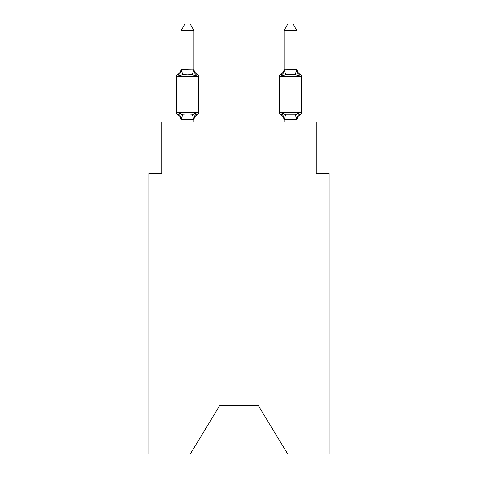 <?xml version="1.0" encoding="UTF-8"?>
<svg xmlns="http://www.w3.org/2000/svg" width="478" height="478" viewBox="0 0 478 478"><rect width="100%" height="100%" fill="white"/><g stroke="black" fill="none" stroke-linecap="round" stroke-linejoin="round"><path stroke-width="0.72" d="M258.054 405.183L287.786 454.1L329.109 454.1L329.109 173.478L316.233 173.478L316.233 121.992L161.767 121.992L161.767 173.478L148.891 173.478L148.891 454.1L190.214 454.1L219.946 405.183L258.054 405.183L219.946 405.183M300.112 114.905A2.575 2.575 0 0 0 301.558 112.593A2.575 2.575 0 0 1 300.112 114.905L299.377 114.553L300.112 114.905A2.575 2.575 0 0 0 301.558 112.593A2.575 2.575 0 0 1 300.112 114.905A2.575 2.575 0 0 0 301.558 112.593A2.575 2.575 0 0 1 300.112 114.905L299.377 114.553L300.112 114.905A2.575 2.575 0 0 0 301.558 112.593A2.575 2.575 0 0 1 300.112 114.905A2.575 2.575 0 0 0 301.558 112.593A2.575 2.575 0 0 1 300.112 114.905L299.377 114.553L300.112 114.905A2.575 2.575 0 0 0 301.558 112.593A2.575 2.575 0 0 1 300.112 114.905A2.575 2.575 0 0 0 301.558 112.593A2.575 2.575 0 0 1 300.112 114.905L299.377 114.553L300.112 114.905A2.575 2.575 0 0 0 301.558 112.593A2.575 2.575 0 0 1 300.112 114.905A2.575 2.575 0 0 0 301.558 112.593A2.575 2.575 0 0 1 300.112 114.905L299.377 114.553L300.112 114.905A2.575 2.575 0 0 0 301.558 112.593A2.575 2.575 0 0 1 300.112 114.905A2.575 2.575 0 0 0 301.558 112.593A2.575 2.575 0 0 1 300.112 114.905L299.377 114.553L300.112 114.905A2.575 2.575 0 0 0 301.558 112.593A2.575 2.575 0 0 1 300.112 114.905A2.575 2.575 0 0 0 301.558 112.593A2.575 2.575 0 0 1 300.112 114.905L299.377 114.553L300.112 114.905A2.575 2.575 0 0 0 301.558 112.593A2.575 2.575 0 0 1 300.112 114.905A2.575 2.575 0 0 0 301.558 112.593A2.575 2.575 0 0 1 300.112 114.905L299.377 114.553L300.112 114.905A2.575 2.575 0 0 0 301.558 112.593A2.575 2.575 0 0 1 300.112 114.905A2.575 2.575 0 0 0 301.558 112.593A2.575 2.575 0 0 1 300.112 114.905L299.377 114.553L300.112 114.905A2.575 2.575 0 0 0 301.558 112.593A2.575 2.575 0 0 1 300.112 114.905A2.575 2.575 0 0 0 301.558 112.593A2.575 2.575 0 0 1 300.112 114.905L299.377 114.553L300.112 114.905A2.575 2.575 0 0 0 301.558 112.593A2.575 2.575 0 0 1 300.112 114.905A2.575 2.575 0 0 0 301.558 112.593A2.575 2.575 0 0 1 300.112 114.905L299.377 114.553L300.112 114.905A2.575 2.575 0 0 0 301.558 112.593A2.575 2.575 0 0 1 300.112 114.905A2.575 2.575 0 0 0 301.558 112.593A2.575 2.575 0 0 1 300.112 114.905L299.377 114.553L300.112 114.905A2.575 2.575 0 0 0 301.558 112.593A2.575 2.575 0 0 1 300.112 114.905A2.575 2.575 0 0 0 301.558 112.593A2.575 2.575 0 0 1 300.112 114.905L299.377 114.553L300.112 114.905A2.575 2.575 0 0 0 301.558 112.593A2.575 2.575 0 0 1 300.112 114.905A2.575 2.575 0 0 0 301.558 112.593A2.575 2.575 0 0 1 300.112 114.905L299.377 114.553L300.112 114.905A2.575 2.575 0 0 0 301.558 112.593A2.575 2.575 0 0 1 300.112 114.905A2.575 2.575 0 0 0 301.558 112.593A2.575 2.575 0 0 1 300.112 114.905L298.535 113.095L300.112 114.905A5.664 5.664 0 0 0 296.928 120.002M297.191 71.837L298.535 76.044L300.112 74.233A2.575 2.575 0 0 1 301.558 76.546A2.575 2.575 0 0 0 300.112 74.233L298.535 76.044L297.191 71.837L298.535 76.044L300.112 74.233A2.575 2.575 0 0 1 301.558 76.546A2.575 2.575 0 0 0 300.112 74.233L298.535 76.044L300.112 74.233A2.575 2.575 0 0 1 301.558 76.546A2.575 2.575 0 0 0 300.112 74.233L298.535 76.044L297.191 71.837L298.535 76.044L300.112 74.233A2.575 2.575 0 0 1 301.558 76.546A2.575 2.575 0 0 0 300.112 74.233L298.535 76.044L300.112 74.233A2.575 2.575 0 0 1 301.558 76.546A2.575 2.575 0 0 0 300.112 74.233L298.535 76.044L297.191 71.837L298.535 76.044L300.112 74.233A2.575 2.575 0 0 1 301.558 76.546A2.575 2.575 0 0 0 300.112 74.233L298.535 76.044L300.112 74.233A2.575 2.575 0 0 1 301.558 76.546A2.575 2.575 0 0 0 300.112 74.233L298.535 76.044L297.191 71.837L298.535 76.044L300.112 74.233A2.575 2.575 0 0 1 301.558 76.546A2.575 2.575 0 0 0 300.112 74.233L298.535 76.044L300.112 74.233A2.575 2.575 0 0 1 301.558 76.546A2.575 2.575 0 0 0 300.112 74.233L298.535 76.044L297.191 71.837L298.535 76.044L300.112 74.233A2.575 2.575 0 0 1 301.558 76.546A2.575 2.575 0 0 0 300.112 74.233L298.535 76.044L300.112 74.233A2.575 2.575 0 0 1 301.558 76.546A2.575 2.575 0 0 0 300.112 74.233L298.535 76.044L297.191 71.837L298.535 76.044L300.112 74.233A2.575 2.575 0 0 1 301.558 76.546A2.575 2.575 0 0 0 300.112 74.233L298.535 76.044L300.112 74.233A2.575 2.575 0 0 1 301.558 76.546A2.575 2.575 0 0 0 300.112 74.233L298.535 76.044L297.191 71.837L298.535 76.044L300.112 74.233A2.575 2.575 0 0 1 301.558 76.546A2.575 2.575 0 0 0 300.112 74.233L298.535 76.044L300.112 74.233A2.575 2.575 0 0 1 301.558 76.546A2.575 2.575 0 0 0 300.112 74.233L298.535 76.044L297.191 71.837L298.535 76.044L300.112 74.233A2.575 2.575 0 0 1 301.558 76.546A2.575 2.575 0 0 0 300.112 74.233L298.535 76.044L300.112 74.233A2.575 2.575 0 0 1 301.558 76.546A2.575 2.575 0 0 0 300.112 74.233L298.535 76.044L297.191 71.837L298.535 76.044L300.112 74.233A2.575 2.575 0 0 1 301.558 76.546A2.575 2.575 0 0 0 300.112 74.233L298.535 76.044L300.112 74.233A2.575 2.575 0 0 1 301.558 76.546A2.575 2.575 0 0 0 300.112 74.233L298.535 76.044L297.191 71.837L298.535 76.044L300.112 74.233A2.575 2.575 0 0 1 301.558 76.546A2.575 2.575 0 0 0 300.112 74.233L298.535 76.044L300.112 74.233A2.575 2.575 0 0 1 301.558 76.546A2.575 2.575 0 0 0 300.112 74.233L298.535 76.044L297.191 71.837L298.535 76.044L300.112 74.233A2.575 2.575 0 0 1 301.558 76.546A2.575 2.575 0 0 0 300.112 74.233L298.535 76.044L300.112 74.233A2.575 2.575 0 0 1 301.558 76.546A2.575 2.575 0 0 0 300.112 74.233L298.535 76.044L297.191 71.837L298.535 76.044L300.112 74.233A2.575 2.575 0 0 1 301.558 76.546A2.575 2.575 0 0 0 300.112 74.233L298.535 76.044L300.112 74.233A2.575 2.575 0 0 1 301.558 76.546A2.575 2.575 0 0 0 300.112 74.233L298.535 76.044L297.191 71.837L298.535 76.044L300.112 74.233A2.575 2.575 0 0 1 301.558 76.546A2.575 2.575 0 0 0 300.112 74.233L298.535 76.044L300.112 74.233A2.575 2.575 0 0 1 301.558 76.546A2.575 2.575 0 0 0 300.112 74.233L298.535 76.044L297.191 71.837L298.535 76.044L300.112 74.233A2.575 2.575 0 0 1 301.558 76.546A2.575 2.575 0 0 0 300.112 74.233L298.535 76.044L300.112 74.233A2.575 2.575 0 0 1 301.558 76.546A2.575 2.575 0 0 0 300.112 74.233L298.535 76.044L295.32 74.389L285.659 74.389L282.444 76.044L280.867 74.233A2.575 2.575 0 0 0 279.421 76.546A2.575 2.575 0 0 1 280.867 74.233L281.602 74.586L280.867 74.233A2.575 2.575 0 0 0 279.421 76.546A2.575 2.575 0 0 1 280.867 74.233A2.575 2.575 0 0 0 279.421 76.546A2.575 2.575 0 0 1 280.867 74.233L281.602 74.586L280.867 74.233A2.575 2.575 0 0 0 279.421 76.546A2.575 2.575 0 0 1 280.867 74.233A2.575 2.575 0 0 0 279.421 76.546A2.575 2.575 0 0 1 280.867 74.233L281.602 74.586L280.867 74.233A2.575 2.575 0 0 0 279.421 76.546A2.575 2.575 0 0 1 280.867 74.233A2.575 2.575 0 0 0 279.421 76.546A2.575 2.575 0 0 1 280.867 74.233L281.602 74.586L280.867 74.233A2.575 2.575 0 0 0 279.421 76.546A2.575 2.575 0 0 1 280.867 74.233A2.575 2.575 0 0 0 279.421 76.546A2.575 2.575 0 0 1 280.867 74.233L281.602 74.586L280.867 74.233A2.575 2.575 0 0 0 279.421 76.546A2.575 2.575 0 0 1 280.867 74.233A2.575 2.575 0 0 0 279.421 76.546A2.575 2.575 0 0 1 280.867 74.233L281.602 74.586L280.867 74.233A2.575 2.575 0 0 0 279.421 76.546A2.575 2.575 0 0 1 280.867 74.233A2.575 2.575 0 0 0 279.421 76.546A2.575 2.575 0 0 1 280.867 74.233L281.602 74.586L280.867 74.233A2.575 2.575 0 0 0 279.421 76.546A2.575 2.575 0 0 1 280.867 74.233A2.575 2.575 0 0 0 279.421 76.546A2.575 2.575 0 0 1 280.867 74.233L281.602 74.586L280.867 74.233A2.575 2.575 0 0 0 279.421 76.546A2.575 2.575 0 0 1 280.867 74.233A2.575 2.575 0 0 0 279.421 76.546A2.575 2.575 0 0 1 280.867 74.233L281.602 74.586L280.867 74.233A2.575 2.575 0 0 0 279.421 76.546A2.575 2.575 0 0 1 280.867 74.233A2.575 2.575 0 0 0 279.421 76.546A2.575 2.575 0 0 1 280.867 74.233L281.602 74.586L280.867 74.233A2.575 2.575 0 0 0 279.421 76.546A2.575 2.575 0 0 1 280.867 74.233A2.575 2.575 0 0 0 279.421 76.546A2.575 2.575 0 0 1 280.867 74.233L281.602 74.586L280.867 74.233A2.575 2.575 0 0 0 279.421 76.546A2.575 2.575 0 0 1 280.867 74.233A2.575 2.575 0 0 0 279.421 76.546A2.575 2.575 0 0 1 280.867 74.233L281.602 74.586L280.867 74.233A2.575 2.575 0 0 0 279.421 76.546A2.575 2.575 0 0 1 280.867 74.233A2.575 2.575 0 0 0 279.421 76.546A2.575 2.575 0 0 1 280.867 74.233L281.602 74.586L280.867 74.233A2.575 2.575 0 0 0 279.421 76.546A2.575 2.575 0 0 1 280.867 74.233A2.575 2.575 0 0 0 279.421 76.546A2.575 2.575 0 0 1 280.867 74.233L281.602 74.586L280.867 74.233A2.575 2.575 0 0 0 279.421 76.546A2.575 2.575 0 0 1 280.867 74.233A2.575 2.575 0 0 0 279.421 76.546L279.421 112.593A2.575 2.575 0 0 0 280.867 114.905A2.575 2.575 0 0 1 279.421 112.593A2.575 2.575 0 0 0 280.867 114.905A5.664 5.664 0 0 1 284.051 120.002A5.664 5.664 0 0 0 280.867 114.905A2.575 2.575 0 0 1 279.421 112.593A2.575 2.575 0 0 0 280.867 114.905A2.575 2.575 0 0 1 279.421 112.593A2.575 2.575 0 0 0 280.867 114.905A5.664 5.664 0 0 1 284.051 120.002A5.664 5.664 0 0 0 280.867 114.905A2.575 2.575 0 0 1 279.421 112.593A2.575 2.575 0 0 0 280.867 114.905A2.575 2.575 0 0 1 279.421 112.593A2.575 2.575 0 0 0 280.867 114.905A5.664 5.664 0 0 1 284.051 120.002A5.664 5.664 0 0 0 280.867 114.905A2.575 2.575 0 0 1 279.421 112.593A2.575 2.575 0 0 0 280.867 114.905A2.575 2.575 0 0 1 279.421 112.593A2.575 2.575 0 0 0 280.867 114.905A5.664 5.664 0 0 1 284.051 120.002A5.664 5.664 0 0 0 280.867 114.905A2.575 2.575 0 0 1 279.421 112.593A2.575 2.575 0 0 0 280.867 114.905A2.575 2.575 0 0 1 279.421 112.593A2.575 2.575 0 0 0 280.867 114.905A5.664 5.664 0 0 1 284.051 120.002A5.664 5.664 0 0 0 280.867 114.905A2.575 2.575 0 0 1 279.421 112.593A2.575 2.575 0 0 0 280.867 114.905A2.575 2.575 0 0 1 279.421 112.593A2.575 2.575 0 0 0 280.867 114.905A5.664 5.664 0 0 1 284.051 120.002A5.664 5.664 0 0 0 280.867 114.905A2.575 2.575 0 0 1 279.421 112.593A2.575 2.575 0 0 0 280.867 114.905A2.575 2.575 0 0 1 279.421 112.593A2.575 2.575 0 0 0 280.867 114.905A5.664 5.664 0 0 1 284.051 120.002A5.664 5.664 0 0 0 280.867 114.905A2.575 2.575 0 0 1 279.421 112.593A2.575 2.575 0 0 0 280.867 114.905A2.575 2.575 0 0 1 279.421 112.593A2.575 2.575 0 0 0 280.867 114.905A5.664 5.664 0 0 1 284.051 120.002A5.664 5.664 0 0 0 280.867 114.905A2.575 2.575 0 0 1 279.421 112.593A2.575 2.575 0 0 0 280.867 114.905A2.575 2.575 0 0 1 279.421 112.593A2.575 2.575 0 0 0 280.867 114.905A5.664 5.664 0 0 1 284.051 120.002A5.664 5.664 0 0 0 280.867 114.905A2.575 2.575 0 0 1 279.421 112.593A2.575 2.575 0 0 0 280.867 114.905A2.575 2.575 0 0 1 279.421 112.593A2.575 2.575 0 0 0 280.867 114.905A5.664 5.664 0 0 1 284.051 120.002A5.664 5.664 0 0 0 280.867 114.905A2.575 2.575 0 0 1 279.421 112.593A2.575 2.575 0 0 0 280.867 114.905A2.575 2.575 0 0 1 279.421 112.593A2.575 2.575 0 0 0 280.867 114.905A5.664 5.664 0 0 1 284.051 120.002A5.664 5.664 0 0 0 280.867 114.905A2.575 2.575 0 0 1 279.421 112.593A2.575 2.575 0 0 0 280.867 114.905L282.444 113.095L280.867 114.905A2.575 2.575 0 0 1 279.421 112.593A2.575 2.575 0 0 0 280.867 114.905L282.444 113.095L280.867 114.905A5.664 5.664 0 0 1 284.051 120.002A5.664 5.664 0 0 0 280.867 114.905A2.575 2.575 0 0 1 279.421 112.593A2.575 2.575 0 0 0 280.867 114.905L282.444 113.095L280.867 114.905A2.575 2.575 0 0 1 279.421 112.593A2.575 2.575 0 0 0 280.867 114.905L282.444 113.095L280.867 114.905A5.664 5.664 0 0 1 284.051 120.002A5.664 5.664 0 0 0 280.867 114.905A2.575 2.575 0 0 1 279.421 112.593A2.575 2.575 0 0 0 280.867 114.905L282.444 113.095L280.867 114.905A2.575 2.575 0 0 1 279.421 112.593A2.575 2.575 0 0 0 280.867 114.905L282.444 113.095L280.867 114.905A5.664 5.664 0 0 1 284.051 120.002A5.664 5.664 0 0 0 280.867 114.905A2.575 2.575 0 0 1 279.421 112.593A2.575 2.575 0 0 0 280.867 114.905L282.444 113.095L280.867 114.905A2.575 2.575 0 0 1 279.421 112.593L301.558 112.593L301.558 76.546L279.421 76.546A2.575 2.575 0 0 1 280.867 74.233L282.444 76.044L280.867 74.233L282.444 76.044L280.867 74.233L282.444 76.044L280.867 74.233L282.444 76.044L280.867 74.233L282.444 76.044L280.867 74.233L282.444 76.044L280.867 74.233L282.444 76.044L280.867 74.233L282.444 76.044L280.867 74.233L282.444 76.044L280.867 74.233L282.444 76.044L280.867 74.233L282.444 76.044L280.867 74.233L282.444 76.044L280.867 74.233L282.444 76.044L280.867 74.233L282.444 76.044L280.867 74.233L282.444 76.044L283.048 74.006M284.051 69.8L296.928 69.668L298.535 76.044M284.051 121.992L284.051 120.002A5.664 5.664 0 0 0 280.867 114.905L282.444 113.095L280.867 114.905L282.444 113.095L280.867 114.905L282.444 113.095L280.867 114.905L282.444 113.095L280.867 114.905L282.444 113.095L280.867 114.905L282.444 113.095L280.867 114.905L282.444 113.095L280.867 114.905L282.444 113.095L280.867 114.905L282.444 113.095L280.867 114.905L282.444 113.095L280.867 114.905L282.444 113.095L280.867 114.905L282.444 113.095L285.659 114.75L295.32 114.75L298.535 113.095L296.928 119.47L284.051 119.47L282.444 113.095M296.928 69.143L296.928 69.143A5.664 5.664 0 0 0 300.112 74.233M284.051 69.143L284.051 69.143A5.664 5.664 0 0 1 280.867 74.233M193.949 120.002A5.664 5.664 0 0 1 197.133 114.905L195.556 113.095L193.841 119.506L181.18 119.506L179.465 113.095L177.888 114.905A2.575 2.575 0 0 1 176.442 112.593A2.575 2.575 0 0 0 177.888 114.905L179.465 113.095L177.888 114.905A2.575 2.575 0 0 1 176.442 112.593A2.575 2.575 0 0 0 177.888 114.905L179.465 113.095L177.888 114.905A2.575 2.575 0 0 1 176.442 112.593A2.575 2.575 0 0 0 177.888 114.905L179.465 113.095L177.888 114.905A2.575 2.575 0 0 1 176.442 112.593A2.575 2.575 0 0 0 177.888 114.905L179.465 113.095L177.888 114.905A2.575 2.575 0 0 1 176.442 112.593A2.575 2.575 0 0 0 177.888 114.905L179.465 113.095L177.888 114.905A2.575 2.575 0 0 1 176.442 112.593A2.575 2.575 0 0 0 177.888 114.905L179.465 113.095L177.888 114.905A2.575 2.575 0 0 1 176.442 112.593A2.575 2.575 0 0 0 177.888 114.905L179.465 113.095L177.888 114.905A2.575 2.575 0 0 1 176.442 112.593A2.575 2.575 0 0 0 177.888 114.905L179.465 113.095L177.888 114.905A2.575 2.575 0 0 1 176.442 112.593A2.575 2.575 0 0 0 177.888 114.905L179.465 113.095L177.888 114.905A2.575 2.575 0 0 1 176.442 112.593A2.575 2.575 0 0 0 177.888 114.905L179.465 113.095L177.888 114.905A2.575 2.575 0 0 1 176.442 112.593A2.575 2.575 0 0 0 177.888 114.905L179.465 113.095L177.888 114.905A2.575 2.575 0 0 1 176.442 112.593A2.575 2.575 0 0 0 177.888 114.905L179.465 113.095L177.888 114.905A2.575 2.575 0 0 1 176.442 112.593A2.575 2.575 0 0 0 177.888 114.905L179.465 113.095L177.888 114.905A2.575 2.575 0 0 1 176.442 112.593A2.575 2.575 0 0 0 177.888 114.905L179.465 113.095L177.888 114.905A2.575 2.575 0 0 1 176.442 112.593A2.575 2.575 0 0 0 177.888 114.905L179.465 113.095L177.888 114.905A2.575 2.575 0 0 1 176.442 112.593A2.575 2.575 0 0 0 177.888 114.905L179.465 113.095L177.888 114.905A2.575 2.575 0 0 1 176.442 112.593A2.575 2.575 0 0 0 177.888 114.905L179.465 113.095L177.888 114.905A2.575 2.575 0 0 1 176.442 112.593A2.575 2.575 0 0 0 177.888 114.905L179.465 113.095L177.888 114.905A2.575 2.575 0 0 1 176.442 112.593A2.575 2.575 0 0 0 177.888 114.905L179.465 113.095L177.888 114.905A2.575 2.575 0 0 1 176.442 112.593A2.575 2.575 0 0 0 177.888 114.905L179.465 113.095L177.888 114.905A2.575 2.575 0 0 1 176.442 112.593A2.575 2.575 0 0 0 177.888 114.905L179.465 113.095L177.888 114.905A2.575 2.575 0 0 1 176.442 112.593A2.575 2.575 0 0 0 177.888 114.905L179.465 113.095L177.888 114.905A2.575 2.575 0 0 1 176.442 112.593A2.575 2.575 0 0 0 177.888 114.905L179.465 113.095L177.888 114.905A2.575 2.575 0 0 1 176.442 112.593A2.575 2.575 0 0 0 177.888 114.905L179.465 113.095L177.888 114.905A2.575 2.575 0 0 1 176.442 112.593A2.575 2.575 0 0 0 177.888 114.905L179.465 113.095L177.888 114.905A2.575 2.575 0 0 1 176.442 112.593A2.575 2.575 0 0 0 177.888 114.905L179.465 113.095L177.888 114.905A2.575 2.575 0 0 1 176.442 112.593A2.575 2.575 0 0 0 177.888 114.905L179.465 113.095L177.888 114.905A2.575 2.575 0 0 1 176.442 112.593A2.575 2.575 0 0 0 177.888 114.905L179.465 113.095L177.888 114.905A2.575 2.575 0 0 1 176.442 112.593A2.575 2.575 0 0 0 177.888 114.905L179.465 113.095L182.68 114.75L187.507 115.007L192.341 114.75L195.556 113.095L197.133 114.905A2.575 2.575 0 0 0 198.579 112.593A2.575 2.575 0 0 1 197.133 114.905L195.556 113.095L197.133 114.905A2.575 2.575 0 0 0 198.579 112.593A2.575 2.575 0 0 1 197.133 114.905L195.556 113.095L197.133 114.905A2.575 2.575 0 0 0 198.579 112.593A2.575 2.575 0 0 1 197.133 114.905L195.556 113.095L197.133 114.905A2.575 2.575 0 0 0 198.579 112.593A2.575 2.575 0 0 1 197.133 114.905L195.556 113.095L197.133 114.905A2.575 2.575 0 0 0 198.579 112.593A2.575 2.575 0 0 1 197.133 114.905L195.556 113.095L197.133 114.905A2.575 2.575 0 0 0 198.579 112.593A2.575 2.575 0 0 1 197.133 114.905L195.556 113.095L197.133 114.905A2.575 2.575 0 0 0 198.579 112.593A2.575 2.575 0 0 1 197.133 114.905L195.556 113.095L197.133 114.905A2.575 2.575 0 0 0 198.579 112.593A2.575 2.575 0 0 1 197.133 114.905L195.556 113.095L197.133 114.905A2.575 2.575 0 0 0 198.579 112.593A2.575 2.575 0 0 1 197.133 114.905L195.556 113.095L197.133 114.905A2.575 2.575 0 0 0 198.579 112.593A2.575 2.575 0 0 1 197.133 114.905L195.556 113.095L197.133 114.905A2.575 2.575 0 0 0 198.579 112.593A2.575 2.575 0 0 1 197.133 114.905L195.556 113.095L197.133 114.905A2.575 2.575 0 0 0 198.579 112.593A2.575 2.575 0 0 1 197.133 114.905L195.556 113.095L197.133 114.905A2.575 2.575 0 0 0 198.579 112.593A2.575 2.575 0 0 1 197.133 114.905L195.556 113.095L197.133 114.905A2.575 2.575 0 0 0 198.579 112.593A2.575 2.575 0 0 1 197.133 114.905L195.556 113.095L197.133 114.905A2.575 2.575 0 0 0 198.579 112.593L198.579 76.546A2.575 2.575 0 0 0 197.133 74.233A2.575 2.575 0 0 1 198.579 76.546A2.575 2.575 0 0 0 197.133 74.233L195.556 76.044L197.133 74.233A2.575 2.575 0 0 1 198.579 76.546A2.575 2.575 0 0 0 197.133 74.233L195.556 76.044L197.133 74.233A2.575 2.575 0 0 1 198.579 76.546A2.575 2.575 0 0 0 197.133 74.233L195.556 76.044L197.133 74.233A2.575 2.575 0 0 1 198.579 76.546A2.575 2.575 0 0 0 197.133 74.233L195.556 76.044L197.133 74.233A2.575 2.575 0 0 1 198.579 76.546A2.575 2.575 0 0 0 197.133 74.233L195.556 76.044L197.133 74.233A2.575 2.575 0 0 1 198.579 76.546A2.575 2.575 0 0 0 197.133 74.233L195.556 76.044L197.133 74.233A2.575 2.575 0 0 1 198.579 76.546A2.575 2.575 0 0 0 197.133 74.233L195.556 76.044L197.133 74.233A2.575 2.575 0 0 1 198.579 76.546A2.575 2.575 0 0 0 197.133 74.233L195.556 76.044L197.133 74.233A2.575 2.575 0 0 1 198.579 76.546A2.575 2.575 0 0 0 197.133 74.233L195.556 76.044L197.133 74.233A2.575 2.575 0 0 1 198.579 76.546A2.575 2.575 0 0 0 197.133 74.233L195.556 76.044L197.133 74.233A2.575 2.575 0 0 1 198.579 76.546A2.575 2.575 0 0 0 197.133 74.233L195.556 76.044L197.133 74.233A2.575 2.575 0 0 1 198.579 76.546A2.575 2.575 0 0 0 197.133 74.233L195.556 76.044L197.133 74.233A2.575 2.575 0 0 1 198.579 76.546A2.575 2.575 0 0 0 197.133 74.233L195.556 76.044L197.133 74.233A2.575 2.575 0 0 1 198.579 76.546A2.575 2.575 0 0 0 197.133 74.233L195.556 76.044L197.133 74.233A2.575 2.575 0 0 1 198.579 76.546A2.575 2.575 0 0 0 197.133 74.233L195.556 76.044L197.133 74.233A2.575 2.575 0 0 1 198.579 76.546A2.575 2.575 0 0 0 197.133 74.233L195.556 76.044L197.133 74.233A2.575 2.575 0 0 1 198.579 76.546A2.575 2.575 0 0 0 197.133 74.233L195.556 76.044L197.133 74.233A2.575 2.575 0 0 1 198.579 76.546A2.575 2.575 0 0 0 197.133 74.233L195.556 76.044L197.133 74.233A2.575 2.575 0 0 1 198.579 76.546A2.575 2.575 0 0 0 197.133 74.233L195.556 76.044L197.133 74.233A2.575 2.575 0 0 1 198.579 76.546A2.575 2.575 0 0 0 197.133 74.233L195.556 76.044L197.133 74.233A2.575 2.575 0 0 1 198.579 76.546A2.575 2.575 0 0 0 197.133 74.233L195.556 76.044L197.133 74.233A2.575 2.575 0 0 1 198.579 76.546A2.575 2.575 0 0 0 197.133 74.233L195.556 76.044L197.133 74.233A2.575 2.575 0 0 1 198.579 76.546A2.575 2.575 0 0 0 197.133 74.233L195.556 76.044L197.133 74.233A2.575 2.575 0 0 1 198.579 76.546A2.575 2.575 0 0 0 197.133 74.233L195.556 76.044L197.133 74.233A2.575 2.575 0 0 1 198.579 76.546A2.575 2.575 0 0 0 197.133 74.233L195.556 76.044L197.133 74.233A2.575 2.575 0 0 1 198.579 76.546A2.575 2.575 0 0 0 197.133 74.233L195.556 76.044L197.133 74.233A2.575 2.575 0 0 1 198.579 76.546A2.575 2.575 0 0 0 197.133 74.233L195.556 76.044L197.133 74.233A2.575 2.575 0 0 1 198.579 76.546A2.575 2.575 0 0 0 197.133 74.233L195.556 76.044L197.133 74.233A2.575 2.575 0 0 1 198.579 76.546L176.442 76.546A2.575 2.575 0 0 1 177.888 74.233L178.623 74.586L177.888 74.233L178.623 74.586L177.888 74.233L178.623 74.586L177.888 74.233L178.623 74.586L177.888 74.233L178.623 74.586L177.888 74.233L178.623 74.586L177.888 74.233L178.623 74.586L177.888 74.233L178.623 74.586L177.888 74.233L178.623 74.586L177.888 74.233L178.623 74.586L177.888 74.233L178.623 74.586L177.888 74.233L178.623 74.586L177.888 74.233L178.623 74.586L177.888 74.233L178.623 74.586L177.888 74.233L179.465 76.044L177.888 74.233A5.664 5.664 0 0 0 181.072 69.143M193.949 69.668L195.556 76.044L197.133 74.233L195.556 76.044L192.341 74.389L187.507 74.132L182.68 74.389L179.465 76.044L177.888 74.233L179.465 76.044L177.888 74.233L179.465 76.044L177.888 74.233L179.465 76.044L177.888 74.233L179.465 76.044L177.888 74.233L179.465 76.044L177.888 74.233L179.465 76.044L177.888 74.233L179.465 76.044L177.888 74.233L179.465 76.044L177.888 74.233L179.465 76.044L177.888 74.233L179.465 76.044L177.888 74.233L179.465 76.044L177.888 74.233L179.465 76.044L177.888 74.233L179.465 76.044L177.888 74.233L179.465 76.044L181.18 69.639L193.949 69.902L193.949 30.592L181.072 30.592L181.072 69.668M181.072 120.002L181.072 120.002A5.664 5.664 0 0 0 177.888 114.905M193.949 119.237L194.552 116.208M193.949 69.143L193.949 69.143A5.664 5.664 0 0 0 197.133 74.233M181.072 121.992L181.072 119.339M284.051 69.668L284.051 30.592L296.928 30.592L296.928 69.668M296.928 119.47L296.928 121.992M176.442 76.546L176.442 112.593L198.579 112.593M193.949 121.992L193.949 119.47M181.072 30.592L184.938 23.9L190.083 23.9L193.949 30.592M284.051 69.902L282.444 76.044M284.051 30.592L287.917 23.9L293.062 23.9L296.928 30.592M182.68 114.75L181.18 119.506M192.341 114.75L193.841 119.506M181.18 69.639L182.68 74.389M193.841 69.639L192.341 74.389M296.82 119.506L295.32 114.75M284.159 119.506L285.659 114.75M295.32 74.389L296.82 69.639M285.659 74.389L284.159 69.639"/></g></svg>
